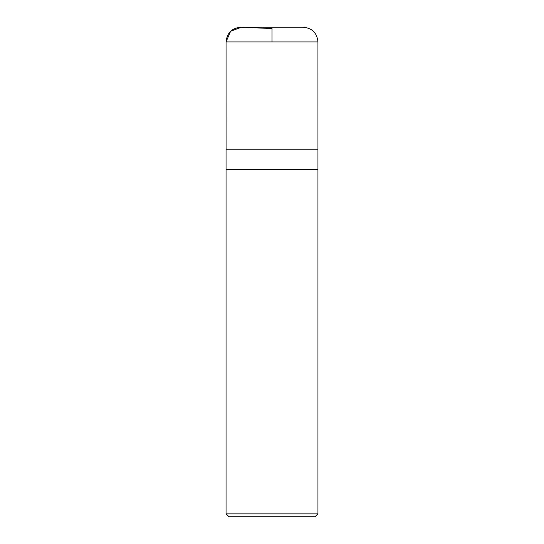 <?xml version="1.0" encoding="UTF-8"?>
<svg xmlns="http://www.w3.org/2000/svg" width="544" height="544" viewBox="0 0 544 544"><rect width="100%" height="100%" fill="white"/><g stroke="black" fill="none" stroke-linecap="round" stroke-linejoin="round"><path stroke-width="0.82" d="M317.948 513.862L226.052 513.862L228.997 516.8L315.003 516.8L317.948 513.862L317.948 169.49L226.052 169.49L317.948 169.49L317.941 41.908C317.077 32.973 312.174 28.07 303.239 27.2L240.761 27.2M226.052 513.862L226.052 149.233L317.948 149.233M272 41.908L272 28.553L241.4 27.214L230.588 31.28L226.059 41.908L226.073 149.233L226.059 41.908C227.018 32.674 232.138 27.778 241.4 27.214M226.059 41.908L317.941 41.908M302.6 27.214L303.239 27.2"/></g></svg>
